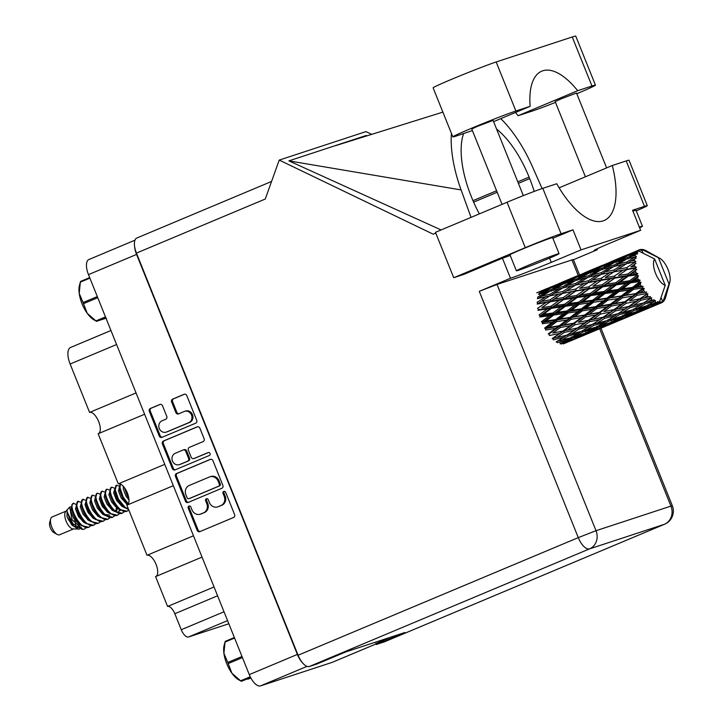 <?xml version="1.0" encoding="UTF-8"?>
<svg xmlns="http://www.w3.org/2000/svg" width="722" height="722" viewBox="0 0 722 722"><rect width="100%" height="100%" fill="white"/><g stroke="black" fill="none" stroke-linecap="round" stroke-linejoin="round"><path stroke-width="1.08" d="M166.177 432.135L167.134 431.828A6.038 5.433 -108.2 0 0 167.495 431.684L189.696 422.37A6.038 5.433 -108.2 0 0 192.458 414.663A6.038 5.433 -108.2 0 0 185.563 411.035L184.606 411.35A6.038 5.433 -108.2 0 0 184.245 411.486L178.578 413.868A2.256 2.031 -108.2 0 1 175.861 412.56L171.61 401.992A2.256 2.031 -108.2 0 1 172.648 399.113L184.074 394.311A2.256 2.031 -108.2 0 1 186.79 395.62L196.718 420.312A2.256 2.031 -108.2 0 1 195.68 423.191L161.963 437.351A2.256 2.031 -108.2 0 1 159.246 436.043L149.319 411.35A2.256 2.031 -108.2 0 1 150.347 408.471L159.815 404.5A2.256 2.031 -108.2 0 1 162.522 405.8L166.773 416.368A2.256 2.031 -108.2 0 1 165.744 419.247L162.044 420.809A6.038 5.433 -108.2 0 0 159.201 428.299A6.038 5.433 -108.2 0 0 166.177 432.135A6.038 5.433 -108.2 0 0 166.547 432L188.74 422.686A6.038 5.433 -108.2 0 0 191.501 414.979A6.038 5.433 -108.2 0 0 184.606 411.35M210.048 453.488A1.579 1.417 -108.2 0 0 208.153 452.577L193.911 458.551A2.256 2.031 -108.2 0 1 191.195 457.243L188.379 450.23A2.256 2.031 -108.2 0 1 189.408 447.351L203.09 441.611A2.256 2.031 -108.2 0 0 204.118 438.732L199.868 428.164A2.256 2.031 -108.2 0 0 197.151 426.855L163.434 441.016A2.256 2.031 -108.2 0 0 162.396 443.895L172.332 468.587A2.256 2.031 -108.2 0 0 175.04 469.896L209.326 455.501A1.579 1.417 -108.2 0 0 210.048 453.488M210.237 459.4L176.511 473.56A2.256 2.031 -108.2 0 0 175.482 476.439L185.41 501.131A2.256 2.031 -108.2 0 0 188.126 502.44L221.844 488.28A2.256 2.031 -108.2 0 0 222.881 485.401L212.954 460.708A2.256 2.031 -108.2 0 0 210.237 459.4L210.517 459.309M332.58 662.191A14.25 6.2 -112.8 0 1 332.382 662.282A14.25 6.2 -112.8 0 1 332.183 662.354L260.498 685.9A14.25 6.2 -112.8 0 1 249.28 674.619L88.481 274.622A14.25 6.2 -112.8 0 1 88.869 259.541A14.25 6.2 -112.8 0 1 89.077 259.46M134.581 246.328A14.25 6.2 67.2 0 0 136.575 254.433L297.374 654.43A14.25 6.2 67.2 0 0 302.626 662.967M191.989 509.867L190.834 506.988A1.579 1.417 -108.2 0 0 188.207 508.089L197.151 530.327A2.256 2.031 -108.2 0 0 199.859 531.636L233.585 517.475A2.256 2.031 -108.2 0 0 234.614 514.596L225.679 492.359A1.579 1.417 -108.2 0 0 223.053 493.46L224.208 496.339A7.22 6.498 -108.2 0 1 220.905 505.553L218.098 506.736A7.22 6.498 -108.2 0 1 217.656 506.898A7.22 6.498 -108.2 0 1 209.407 502.557L208.252 499.678A1.579 1.417 -108.2 0 0 205.635 500.779L206.79 503.658A7.22 6.498 -108.2 0 1 203.487 512.873L200.671 514.046A7.22 6.498 -108.2 0 1 200.238 514.208A7.22 6.498 -108.2 0 1 191.989 509.867M144.608 414.248L98.156 433.751L118.3 483.857L164.751 464.354M202.034 557.104L155.582 576.607L167.585 606.453L214.037 586.959M173.325 485.68L126.873 505.174L147.017 555.281L193.469 535.787M389.97 637.4L375.954 643.582M228.829 623.754L188.496 637.003A9.196 4.007 -112.8 0 1 181.258 629.719L174.823 613.727A9.196 4.007 67.2 0 0 167.585 606.453M116.576 344.529L70.133 364.023L89.591 412.424L136.034 392.93M147.017 555.281A11.498 5 -112.8 0 1 155.916 564.008A11.498 5 -112.8 0 1 155.907 576.472M118.3 483.857A11.498 5 -112.8 0 1 127.198 492.575A11.498 5 -112.8 0 1 127.198 505.039M89.591 412.424A11.498 5 -112.8 0 1 98.49 421.152A11.498 5 -112.8 0 1 98.481 433.615M70.133 364.023A15.631 6.805 -112.8 0 1 70.557 347.481A15.631 6.805 -112.8 0 1 70.783 347.399M200.238 514.208L201.185 513.902A7.22 6.498 -108.2 0 0 201.628 513.739L200.671 514.046M206.961 498.667A1.579 1.417 -108.2 0 0 206.582 500.463L207.737 503.342A7.22 6.498 -108.2 0 1 204.434 512.557L201.628 513.739M217.656 506.898L218.613 506.582A7.22 6.498 -108.2 0 0 219.055 506.42L218.098 506.736M224.38 491.348A1.579 1.417 -108.2 0 0 224.01 493.153L225.165 496.032A7.22 6.498 -108.2 0 1 221.862 505.238L219.055 506.42M189.534 505.978A1.579 1.417 -108.2 0 0 189.164 507.774L198.099 530.011A2.256 2.031 -108.2 0 0 200.292 531.455M210.761 459.264L177.468 473.244A2.256 2.031 -108.2 0 0 176.439 476.123L186.366 500.815A2.256 2.031 -108.2 0 0 188.55 502.259M187.106 497.729A1.579 1.417 -108.2 0 0 189.011 498.64L218.613 486.222A1.579 1.417 -108.2 0 0 219.335 484.2L218.116 481.168A7.22 6.498 -108.2 0 0 209.867 476.827A7.22 6.498 -108.2 0 0 209.425 476.989L189.191 485.482A7.22 6.498 -108.2 0 0 185.888 494.696L187.106 497.729M189.769 498.397A1.579 1.417 -108.2 0 0 189.958 498.333L189.011 498.64M209.867 476.827L210.815 476.511A7.22 6.498 -108.2 0 1 219.064 480.852L220.282 483.893A1.579 1.417 -108.2 0 1 219.56 485.906L189.958 498.333M175.473 469.715A2.256 2.031 -108.2 0 1 173.28 468.271L163.352 443.579L162.396 443.895M197.684 426.72L164.381 440.7A2.256 2.031 -108.2 0 0 163.352 443.579M194.588 458.326A2.256 2.031 -108.2 0 0 194.868 458.235L208.595 452.477M175.22 453.308A6.038 5.433 -108.2 0 0 172.377 460.807A6.038 5.433 -108.2 0 0 179.354 464.643A6.038 5.433 -108.2 0 0 179.724 464.508L187.54 461.223A2.256 2.031 -108.2 0 0 188.577 458.344L185.753 451.331A2.256 2.031 -108.2 0 0 183.036 450.023L175.22 453.308M179.354 464.643L180.31 464.327A6.038 5.433 -108.2 0 0 180.671 464.192L179.724 464.508M183.993 449.716A2.256 2.031 -108.2 0 1 186.709 451.015L189.525 458.028A2.256 2.031 -108.2 0 1 188.496 460.907L180.671 464.192M184.597 394.176L173.596 398.797A2.256 2.031 -108.2 0 0 172.567 401.676L176.818 412.244A2.256 2.031 -108.2 0 0 179.002 413.688M160.338 404.365L151.304 408.156A2.256 2.031 -108.2 0 0 150.266 411.035L160.203 435.727A2.256 2.031 -108.2 0 0 162.387 437.171M472.405 130.556L456.331 135.998A35.865 1.128 -21.9 0 1 452.829 136.882A35.865 1.128 -21.9 0 1 471.24 128.39A35.865 1.128 -21.9 0 1 515.887 111.007L530.156 106.314L493.604 121.657M452.829 136.882L433.119 87.84A35.865 1.128 -21.9 0 1 451.53 79.348A35.865 1.128 -21.9 0 1 496.167 61.966L572.23 36.975A35.865 1.128 -21.9 0 1 575.741 36.1L595.451 85.142A35.865 1.128 -21.9 0 1 576.797 93.734M639.611 227.809A22.996 0.722 158.1 0 0 642.463 226.266A22.996 0.722 158.1 0 0 639.34 227.123M642.463 226.266L636.028 210.273A22.996 0.722 158.1 0 0 632.905 211.131M547.258 259.099A22.996 0.722 158.1 0 0 559.054 253.657A22.996 0.722 158.1 0 0 528.197 265.362A22.996 0.722 158.1 0 0 516.392 270.813A22.996 0.722 158.1 0 0 547.258 259.099M559.054 253.657L552.628 237.664A22.996 0.722 158.1 0 0 521.762 249.37A22.996 0.722 158.1 0 0 509.967 254.821L516.392 270.813M502.061 204.344L471.773 128.994L477.675 126.269L493.108 120.421L523.342 195.626M585.407 176.791L555.173 101.603L561.075 98.878L576.508 93.021L606.606 167.892M636.272 210.869A28.736 0.902 158.1 0 0 647.282 205.644A28.736 0.902 158.1 0 0 644.475 206.348L626.218 160.934A28.736 0.902 -21.9 0 1 629.024 160.23L647.282 205.644M561.075 233.748A28.736 0.902 158.1 0 0 525.3 247.673L453.723 277.717L435.465 232.303L507.043 202.259A28.736 0.902 -21.9 0 1 542.818 188.325L561.075 233.748L572.988 229.831L581.048 249.875L640.613 230.309L632.562 210.264L644.475 206.348M453.723 277.717L463.975 274.351L502.431 258.205L510.49 278.25L479.282 291.345L497.025 284.441L573.34 259.487L579.531 274.892M510.21 255.444A32.761 1.029 -21.9 0 1 502.431 258.205M572.988 229.831L552.871 238.269M542.818 188.325L556.752 183.749A69.899 30.423 67.2 0 0 604.115 220.526A69.899 30.423 67.2 0 0 612.283 165.509L626.218 160.934M384.636 641.732A14.25 6.2 -112.8 0 1 384.438 641.822A14.25 6.2 -112.8 0 1 384.23 641.903L664.421 524.289L589.504 548.891L309.314 666.505A14.25 6.2 -112.8 0 1 298.096 655.233L136.44 253.097L265.272 199.019L279.224 160.085L433.2 234.19L435.79 233.098M367.299 135.745L366.09 135.519L288.881 160.88L441.088 229.939M279.224 160.085L365.964 131.603L371.713 134.364M559.117 187.828L612.283 165.509M375.855 643.329L376.324 644.502L384.23 641.903M309.314 666.505L317.229 663.906L345.856 651.894L404.952 632.481L376.324 644.502M136.44 253.097A14.25 6.2 -112.8 0 1 136.828 238.016A14.25 6.2 -112.8 0 1 137.036 237.935M596.895 248.928L597.229 249.758L573.439 259.74M640.613 230.309L610.839 242.8A32.761 1.029 158.1 0 0 594.025 250.561A32.761 1.029 158.1 0 0 597.229 249.758M510.49 278.25A32.761 1.029 158.1 0 0 551.265 262.375L581.048 249.875M496.546 128.976A69.899 30.423 -112.8 0 1 529.091 177.107L529.686 178.614A69.899 30.423 -112.8 0 1 534.208 191.42M542.114 188.559L532.367 166.52A86.216 37.526 67.2 0 0 500.779 118.643M451.412 133.362A86.216 37.526 67.2 0 0 461.096 189.931L471.051 217.367M479.354 213.883A69.899 30.423 -112.8 0 1 471.737 197.647L471.132 196.149A69.899 30.423 -112.8 0 1 463.587 133.615M461.096 189.931L288.881 160.88M555.498 102.389A35.865 1.128 -21.9 0 1 532.394 111.017L518.125 115.7L577.672 90.71L591.95 86.017A35.865 1.128 -21.9 0 1 595.451 85.142M577.672 90.71A69.899 30.423 67.2 0 0 541.78 71.162A69.899 30.423 67.2 0 0 530.156 106.314M518.125 115.7A69.899 30.423 67.2 0 0 515.454 112.488M250.994 678.03L247.79 679.212L250.832 677.94M241.292 681.243L238.747 679.835A21.498 9.359 -112.8 0 1 231.924 673.238L240.616 680.81L250.236 676.776M250.516 677.344L241.265 681.225A24.485 10.659 -112.8 0 1 240.616 680.81M247.79 679.212L247.195 678.906M234.569 638.04L225.038 642.048L223.91 653.302A21.498 9.359 -112.8 0 1 224.181 645.134L225.065 641.921A24.485 10.659 -112.8 0 1 225.237 641.353L234.361 637.526M242.439 657.598L228.188 663.581L231.924 673.238A21.498 9.359 -112.8 0 1 223.91 653.302L227.746 662.471L241.987 656.497M228.188 663.581A24.485 10.659 -112.8 0 1 227.746 662.471M250.588 677.48L241.599 681.252M52.237 516.925A9.657 4.206 67.2 0 0 52.101 516.979A9.657 4.206 67.2 0 0 50.693 518.874L49.665 522.584A6.209 2.698 67.2 0 0 50.477 528.134A6.209 2.698 67.2 0 0 53.87 532.601L57.237 534.47A9.657 4.206 67.2 0 0 59.439 534.84A9.657 4.206 67.2 0 0 59.574 534.785A9.657 4.206 67.2 0 0 59.709 534.722M50.693 518.874A9.657 4.206 67.2 0 0 51.957 527.511A9.657 4.206 67.2 0 0 57.237 534.47M71.622 506.781L69.709 507.052L65.711 511.474A9.657 4.206 67.2 0 0 66.271 521.501A9.657 4.206 67.2 0 0 73.039 528.928L79.564 529.046M69.709 507.052L72.038 519.696L82.868 529.334L81.821 529.289L72.886 523.64L67.065 511.636L67.137 510.129L66.966 516.492L71.884 525.12L78.445 529.145M82.868 529.334L84.131 529.208A14.025 6.101 67.2 0 0 84.33 529.136A14.025 6.101 67.2 0 0 84.357 529.127L86.243 527.674M75.259 527.024A9.657 4.206 67.2 0 0 75.431 526.239M75.53 524.777A9.657 4.206 67.2 0 0 74.619 519.831M79.898 524.118L78.734 526.843M76.992 504.84L73.473 503.27A14.025 6.101 67.2 0 0 72.462 504.001A14.025 6.101 67.2 0 0 71.848 504.913L71.695 508.107L74.88 517.358L78.193 522.268L81.469 525.499L88.806 527.25M124.428 487.63L128.715 497.584M125.493 489.218L128.254 495.608M73.68 503.198C67.444 504.191 80.133 531.139 88.905 527.204L91.008 525.67M77.85 501.438L76.46 506.077L79.655 515.355L82.967 520.264L86.243 523.495L93.571 525.246M81.18 502.241L77.705 501.492M78.445 501.194C72.218 502.187 84.907 529.136 93.679 525.201L95.782 523.667M82.624 499.434L81.234 504.1L84.42 513.351L87.732 518.261L91.017 521.492L98.345 523.242M85.954 500.247L82.47 499.489M83.22 499.191C76.983 500.184 89.681 527.132 98.445 523.197L100.557 521.663M87.398 497.44L86.008 502.097L89.194 511.347L92.506 516.266L95.791 519.488L103.12 521.239M90.719 498.243L87.245 497.485M87.994 497.187C81.757 498.18 94.456 525.129 103.219 521.194L105.322 519.659M92.163 495.436L90.773 500.066L93.968 509.344L97.28 514.263L100.557 517.484L107.894 519.235M95.494 496.24L92.759 495.184L92.019 495.491M92.759 495.184C86.532 496.176 99.221 523.125 107.993 519.19L110.096 517.656M96.938 493.433L95.548 498.09L98.743 507.34L102.046 512.259L105.331 515.481L112.659 517.232M100.268 494.236L97.533 493.18L96.793 493.487M97.533 493.18C91.297 494.173 103.995 521.122 112.767 517.187L114.87 515.652M101.712 491.429L100.322 496.086L103.508 505.346L106.82 510.255L110.105 513.477L117.433 515.228M105.033 492.233L102.307 491.177L101.558 491.483M102.307 491.177C96.071 492.169 108.769 519.118 117.533 515.183L119.644 513.649M106.477 489.426L105.096 494.083L108.282 503.342L111.594 508.252L114.87 511.474L122.208 513.225M109.807 490.229L107.082 489.173L106.333 489.48M107.082 489.173C100.845 490.166 113.534 517.114 122.307 513.18L124.41 511.645M111.251 487.422L109.861 492.052L113.056 501.339L116.368 506.248L119.644 509.47L126.973 511.221M114.581 488.225L111.847 487.169L111.107 487.476M111.847 487.169C105.62 488.162 118.309 515.111 127.081 511.176L128.832 510.048M116.025 485.419L114.636 490.076L117.821 499.335L121.134 504.245L124.419 507.467L128.633 509.561M119.356 486.222L116.468 485.22L115.231 489.823L118.417 499.082L125.014 507.223L128.453 509.118M120.06 483.911L119.41 488.072L122.596 497.332L127.956 504.407M120.403 484.047L120.005 487.828L123.191 497.079L128.29 503.911M87.515 519.551L87.362 517.818M88.138 520.057L88.066 518.649M111.991 510.048L111.928 508.64M126.305 504.037L126.242 502.629M643.275 253.269L641.38 249.379A28.736 12.509 67.2 0 0 641.109 249.397L640.992 250.525L640.107 249.541A28.736 12.509 67.2 0 0 639.665 249.668A28.736 12.509 67.2 0 0 639.259 249.821A28.736 12.509 67.2 0 0 639.232 249.83L635.856 251.292M564.234 343.537L585.434 334.728L567.185 342.192M661.217 302.879L662.11 302.518A28.736 12.509 67.2 0 0 662.859 302.004L669.041 284.071A14.945 6.507 67.2 0 0 669.79 282.356A14.945 6.507 67.2 0 0 667.823 268.99A14.945 6.507 67.2 0 0 659.664 258.232L646.217 250.778A28.736 12.509 67.2 0 0 646.154 250.751L644.963 250.164A28.736 12.509 67.2 0 0 644.647 250.038L644.466 250.092M642.038 250.218L643.058 250.047L642.445 249.442A28.736 12.509 67.2 0 1 643.492 249.65L644.647 250.038M643.058 250.047L658.437 257.7A14.945 6.507 67.2 0 1 659.664 258.232M661.054 297.518L662.859 302.004A28.736 12.509 67.2 0 0 662.877 301.986L663.789 300.153L663.626 301.264A28.736 12.509 67.2 0 0 663.807 301.047L664.457 300.135A28.736 12.509 67.2 0 0 664.98 299.152L665.449 297.96A28.736 12.509 67.2 0 0 665.558 297.617L669.79 282.356M560.254 342.851L561.102 344.015L571.066 340.378L563.377 343.925M572.068 339.602L571.066 340.378M585.497 334.674L611.011 323.998L592.762 331.461M588.953 333.185L579.044 337.03L586.679 333.275L596.634 329.647L588.953 333.185M574.532 338.708L564.55 342.246L572.077 338.221L582.131 334.864L574.532 338.708M560.777 340.703L568.205 336.109L578.367 333.32L570.894 337.734L556.635 341.371L557.393 342.724L567.501 339.665L559.983 343.798M569.622 338.122L567.501 339.665M562.303 342.553L564.55 342.246M572.077 338.221L571.264 336.948M583.719 333.672L582.131 334.864M577.519 337.219L579.044 337.03M586.679 333.275L585.831 332.12M597.645 328.862L596.634 329.647M611.074 323.943L636.578 313.267L618.33 320.73M600.108 327.968L590.118 331.515L597.654 327.481L607.707 324.133L600.108 327.968M585.569 333.059L575.488 336.317L582.97 331.994L593.069 328.934L585.569 333.059M537.348 298.628L545.958 296.697L537.114 302.274L537.764 303.727L537.159 304.079L546.13 302.473L537.619 308.321L538.404 309.639L537.989 310.352L547.285 308.935L539.108 314.936L539.975 316.037L539.758 317.048L549.361 315.676L541.473 321.678L542.366 322.49L542.375 323.745L552.231 322.283L544.578 328.14L545.435 328.618L545.661 330.035L555.705 328.339L548.215 333.907L548.991 334.015L549.424 335.513L559.577 333.447L552.159 338.627L552.799 338.365L553.413 339.836L563.593 337.309L556.166 341.993M568.205 336.109L567.51 334.683L563.593 337.309M581.02 331.452L578.367 333.32M572.627 336.732L575.488 336.317M582.97 331.994L582.221 330.631L586.345 329.972L593.782 325.369L603.944 322.581L596.48 326.994L586.345 329.972M595.199 327.382L593.069 328.934M587.87 331.813L590.118 331.515M597.654 327.481L596.85 326.209M614.521 322.454L604.63 326.29L612.247 322.544L622.22 318.907L614.521 322.454M603.105 326.488L604.63 326.29M612.247 322.544L611.399 321.389M609.287 322.942L607.707 324.133M623.23 318.122L622.22 318.907M636.642 313.213L660.964 303.014A28.736 12.509 67.2 0 0 661.217 302.933L643.916 309.991M663.121 301.507L663.626 301.264M611.128 322.328L601.074 325.577L608.538 321.263L618.655 318.194L611.128 322.328M581.751 331.254L571.571 333.961L578.999 329.097L589.161 326.579L581.751 331.254M566.951 335.125L556.788 337.571L564.189 332.472L574.369 330.189L566.951 335.125M564.189 332.472L563.656 330.974L552.799 338.365L556.788 337.571M562.943 331.055L552.817 333.041L560.281 327.535L570.398 325.658L559.577 333.447M578.999 329.097L578.385 327.626L570.299 332.923M577.744 327.887L567.564 330.098L575.001 324.774L585.145 322.716L574.369 330.189M567.51 334.683L571.571 333.961M593.782 325.369L593.096 323.943L589.161 326.579M606.588 320.721L603.944 322.581M598.204 325.992L601.074 325.577M608.538 321.263L607.78 319.9L611.922 319.232L619.368 314.63L629.512 311.85L622.057 316.254L611.922 319.232M625.694 317.229L615.686 320.785L623.239 316.741L633.275 313.402L625.694 317.229M613.438 321.082L615.686 320.785M623.239 316.741L622.427 315.469M620.785 316.642L618.655 318.194M640.098 311.714L630.207 315.559L637.824 311.814L647.796 308.168L640.098 311.714M628.682 315.749L630.207 315.559M637.824 311.814L636.975 310.65M634.855 312.202L633.275 313.402M648.807 307.392L647.796 308.168M662.11 302.518L661.217 301.688L661.217 302.933M607.31 320.523L597.157 323.221L604.558 318.366L614.747 315.839L607.31 320.523M592.536 324.386L582.356 326.831L589.766 321.732L599.946 319.449L592.536 324.386M568.349 329.936L552.817 333.041M560.281 327.535L559.947 326.064L548.991 334.015M559.117 325.766L549.108 327.418L556.725 321.606L566.698 320.036L559.117 325.766L559.947 326.064L555.705 328.339M575.001 324.774L574.568 323.285L563.656 330.974L569.071 329.783M573.791 323.167L563.692 324.981L571.246 319.295L581.282 317.599L573.791 323.167L574.568 323.285L570.398 325.658M589.766 321.732L589.242 320.243L578.385 327.626L582.356 326.831M588.529 320.315L578.376 322.31L585.858 316.796L595.975 314.927L585.145 322.716M604.558 318.366L603.944 316.895L595.876 322.183M603.303 317.157L593.141 319.359L600.569 314.043L610.731 311.976L599.946 319.449M593.096 323.943L597.157 323.221M619.368 314.63L618.673 313.204L614.747 315.839M636.705 311.588L626.642 314.846L634.115 310.523L644.241 307.455L636.705 311.588M623.79 315.252L626.642 314.846M634.115 310.523L633.356 309.16L637.508 308.493L644.936 303.899L653.861 301.462L654.231 299.765L648.302 301.751L651.461 299.702L651.623 297.717L643.681 302.915L633.51 305.361L640.919 300.262L649.863 298.267L650.378 296.525L644.286 297.897L647.444 295.65L647.787 293.574L639.674 298.845L629.539 300.839L637.012 295.325L645.901 293.692L646.596 291.995L640.414 292.78L643.618 290.37L644.177 288.322L642.499 288.529L635.856 293.565L625.839 295.208L633.456 289.396L642.21 288.024L643.103 286.453L641.154 286.083L636.939 286.724L640.224 284.215L641.01 282.293L639.277 282.176L632.454 287.401L622.635 288.836L630.477 282.853L639.042 281.625L640.125 280.253L638.185 279.531L634.069 280.118L637.454 277.564L638.501 275.858L636.75 275.452L629.701 280.741L620.144 282.103L628.266 276.093L636.578 274.883L637.86 273.773L635.983 272.781L631.994 273.376L636.795 269.423L635.08 268.783L627.761 274.008L618.51 275.443L626.958 269.559L634.99 268.241L636.434 267.429L634.683 266.256L630.838 266.914L636.001 263.404L634.376 262.582L626.75 267.627L617.842 269.279L626.642 263.656L635.947 261.626L634.376 260.353L630.667 261.138L636.172 258.169L634.674 257.258L626.741 261.996L618.185 263.99L627.319 258.747L636.434 256.716L635.062 255.462L631.506 256.418L635.45 254.261L637.291 254.054L635.956 253.124L627.734 257.474L619.512 259.911L628.97 255.155L636.109 252.835L637.842 253.007L636.723 251.879L633.293 253.052L637.373 251.112L639.25 251.301L654.619 258.954A14.945 6.507 67.2 0 0 655.63 273.548A14.945 6.507 67.2 0 0 665.224 285.325L654.619 258.954M632.165 309.982L629.512 311.85M651.262 306.498L641.271 310.045L648.807 306.011L657.643 303.078A28.736 12.509 67.2 0 0 657.941 303.132L651.262 306.498M639.024 310.343L641.271 310.045M648.807 306.011L647.995 304.738M646.352 305.911L644.241 307.455M660.964 303.014L660.079 302.058L659.989 303.213L655.775 304.819L659.024 303.249A28.736 12.509 67.2 0 0 659.051 303.258A28.736 12.509 67.2 0 0 659.989 303.213M638.365 250.29A28.736 12.509 67.2 0 0 638.149 250.444L621.732 257.303L638.365 250.29L639.25 251.094L639.232 249.83M638.23 251.464L638.149 250.444M654.24 305.018L655.775 304.819M659.024 303.249L658.996 301.724L657.941 303.132M632.887 309.783L622.734 312.482L630.144 307.626L640.324 305.099L632.887 309.783M618.113 313.655L607.924 316.101L615.352 310.992L625.514 308.718L618.113 313.655M593.926 319.196L578.376 322.31M657.643 303.078L657.895 301.507L656.506 302.753L652.21 304.115L655.395 302.292L655.441 300.496L647.625 305.523L637.508 308.493M659.051 303.258L665.224 285.325M637.373 251.112A28.736 12.509 67.2 0 0 636.723 251.879M635.45 254.261A28.736 12.509 67.2 0 0 635.062 255.462M634.476 258.801A28.736 12.509 67.2 0 0 634.376 260.353M634.358 262.104A28.736 12.509 67.2 0 0 634.376 262.582M634.494 264.442A28.736 12.509 67.2 0 0 634.683 266.256M634.99 268.241A28.736 12.509 67.2 0 0 635.08 268.783M635.504 270.831A28.736 12.509 67.2 0 0 635.983 272.781M636.578 274.883A28.736 12.509 67.2 0 0 636.75 275.452M637.454 277.564A28.736 12.509 67.2 0 0 638.185 279.531M639.042 281.625A28.736 12.509 67.2 0 0 639.277 282.176M640.224 284.215A28.736 12.509 67.2 0 0 641.154 286.083M642.21 288.024A28.736 12.509 67.2 0 0 642.499 288.529M643.618 290.37A28.736 12.509 67.2 0 0 644.71 292.022M647.444 295.65A28.736 12.509 67.2 0 0 648.609 296.977M651.461 299.702A28.736 12.509 67.2 0 0 652.625 300.623M655.395 302.292A28.736 12.509 67.2 0 0 656.506 302.753M556.725 321.606L556.608 320.261L545.435 328.618L549.108 327.418M555.723 319.602L545.913 321.037L553.747 315.054L563.503 313.655L555.723 319.602L556.608 320.261L552.231 322.283M571.246 319.295L571.012 317.879L559.947 326.064L563.692 324.981M570.154 317.4L560.218 318.934L567.952 313.005L577.799 311.552L570.154 317.4L571.012 317.879L566.698 320.036M585.858 316.796L585.524 315.324L574.568 323.285L545.435 328.618M584.703 315.036L574.676 316.687L582.311 310.866L592.275 309.296L584.703 315.036L585.524 315.324L581.282 317.599M600.569 314.043L600.135 312.554L589.242 320.243L594.639 319.043M599.359 312.436L589.278 314.241L596.805 308.565L606.859 306.868L599.359 312.436L600.135 312.554L595.975 314.927M615.352 310.992L614.819 309.503L603.944 316.895L607.924 316.101M614.106 309.576L603.953 311.579L611.444 306.056L621.543 304.197L610.731 311.976M630.144 307.626L629.521 306.155L621.425 311.462M628.88 306.417L618.718 308.628L626.145 303.303L636.308 301.245L625.514 308.718M618.673 313.204L622.734 312.482M644.936 303.899L644.241 302.473L640.324 305.099M649.349 304.522L652.21 304.115M619.458 308.474L603.953 311.579M553.747 315.054L553.855 313.917L542.366 322.49L545.913 321.037M552.971 312.951L543.422 314.314L551.536 308.303L561.012 306.931L552.971 312.951L553.855 313.917L549.361 315.676M567.952 313.005L567.943 311.76L556.608 320.261L560.218 318.934M567.059 310.938L557.348 312.328L565.335 306.308L574.938 304.946L567.059 310.938L567.943 311.76L563.503 313.655M582.311 310.866L582.185 309.521L571.012 317.879L574.676 316.687M581.309 308.872L571.481 310.307L579.333 304.323L589.08 302.924L581.309 308.872L582.185 309.521L577.799 311.552M596.805 308.565L596.58 307.148L585.524 315.324L589.278 314.241M595.722 306.67L585.795 308.195L593.52 302.274L603.384 300.812L595.722 306.67L596.58 307.148L592.275 309.296M611.444 306.056L611.11 304.594L600.135 312.554L542.366 322.49M610.289 304.296L600.253 305.947L607.888 300.126L617.842 298.565L610.289 304.296L611.11 304.594L606.859 306.868M626.145 303.303L625.712 301.814L614.819 309.503L620.18 308.321M624.936 301.706L614.846 303.511L622.391 297.825L632.445 296.128L624.936 301.706L625.712 301.814L621.543 304.197M640.919 300.262L640.387 298.773L629.521 306.155L633.51 305.361M639.674 298.845L636.308 301.245M651.623 297.717L647.011 300.722M644.241 302.473L648.302 301.751M645.062 297.726L629.539 300.839M551.536 308.303L551.861 307.437L539.975 316.037L543.422 314.314M551.03 306.218L541.789 307.653L550.227 301.769L559.379 300.271L551.03 306.218L551.861 307.437L547.285 308.935M565.335 306.308L565.552 305.298L553.855 313.917L557.348 312.328M564.685 304.197L555.272 305.577L563.566 299.612L572.853 298.195L564.685 304.197L565.552 305.298L561.012 306.931M579.333 304.323L579.432 303.177L567.943 311.76L571.481 310.307M578.548 302.211L568.99 303.574L577.122 297.563L586.58 296.191L578.548 302.211L579.432 303.177L574.938 304.946M593.52 302.274L593.511 301.029L582.185 309.521L585.795 308.195M592.618 300.208L582.934 301.588L590.903 295.578L600.514 294.206L592.618 300.208L593.511 301.029L589.08 302.924M607.888 300.126L607.771 298.782L596.58 307.148L600.253 305.947M606.886 298.132L597.058 299.576L604.919 293.583L614.639 292.193L606.886 298.132L607.771 298.782L603.384 300.812M622.391 297.825L622.156 296.408L611.11 304.594L614.846 303.511M621.299 295.939L611.372 297.464L619.097 291.544L628.961 290.073L621.299 295.939L622.156 296.408L617.842 298.565M637.012 295.325L636.678 293.854L625.712 301.814L596.58 307.148L539.975 316.037M635.856 293.565L636.678 293.854L632.445 296.128M647.787 293.574L640.387 298.773L645.784 297.581M550.227 301.769L541.789 307.653M550.02 299.838L541.121 301.489L549.911 295.867L558.711 294.107L550.02 299.838L550.742 301.236L546.13 302.473M563.566 299.612L551.861 307.437L555.272 305.577M563.205 297.59L554.108 299.116L562.745 293.34L571.698 291.733L563.205 297.59L563.981 298.908L559.379 300.271M577.122 297.563L577.438 296.706L565.552 305.298L568.99 303.574M576.607 295.478L567.357 296.923L575.813 291.029L584.955 289.531L576.607 295.478L577.438 296.706L572.853 298.195M590.903 295.578L591.119 294.567L579.432 303.177L582.934 301.588M590.253 293.466L580.849 294.847L589.134 288.881L598.439 287.464L590.253 293.466L591.119 294.567L586.58 296.191M604.919 293.583L605.018 292.437L593.511 301.029L597.058 299.576M604.133 291.471L594.558 292.843L602.699 286.824L612.148 285.461L604.133 291.471L605.018 292.437L600.514 294.206M619.097 291.544L619.088 290.289L607.771 298.782L611.372 297.464M618.194 289.477L608.502 290.858L616.48 284.838L626.1 283.466L618.194 289.477L619.088 290.289L614.639 292.193M633.456 289.396L633.338 288.051L622.156 296.408L625.839 295.208M632.454 287.401L633.338 288.051L628.961 290.073M644.177 288.322L636.678 293.854L640.414 292.78M549.911 295.867L545.958 296.697M560.949 294.522L550.742 301.236L537.764 303.727L541.121 301.489M562.745 293.34L558.711 294.107M575.813 291.029L563.981 298.908L550.742 301.236L554.108 299.116M575.605 289.098L566.689 290.758L575.488 285.127L584.288 283.367L575.605 289.098L576.327 290.497L571.698 291.733M589.134 288.881L577.438 296.706L563.981 298.908L567.357 296.923M588.764 286.86L579.694 288.376L588.304 282.609L597.284 280.993L588.764 286.86L589.549 288.177L584.955 289.531M602.699 286.824L603.023 285.966L591.119 294.567L577.438 296.706L580.849 294.847M602.193 284.748L592.933 286.183L601.39 280.289L610.514 278.8L602.193 284.748L603.023 285.966L598.439 287.464M616.48 284.838L616.696 283.827L605.018 292.437L591.119 294.567L594.558 292.843M615.83 282.726L606.426 284.107L614.711 278.141L624.016 276.725L615.83 282.726L616.696 283.827L612.148 285.461M630.477 282.853L630.586 281.706L619.088 290.289L605.018 292.437L608.502 290.858M629.701 280.741L630.586 281.706L626.1 283.466M641.01 282.293L633.338 288.051L619.088 290.289L622.635 288.836M643.103 286.453L633.338 288.051L636.939 286.724M562.691 291.535L553.945 293.349L562.925 287.888L571.535 285.966L562.691 291.535L563.341 292.988L566.689 290.758M550.011 294.206L541.464 296.2L550.588 290.957L559.045 288.818L550.011 294.206L550.588 295.695L553.945 293.349M538.522 294.341L546.798 291.977L537.61 297.148L538.089 298.646L541.464 296.2M549.659 291.48L546.798 291.977M562.492 288.15L559.045 288.818M575.488 285.127L571.535 285.966M586.49 283.809L579.694 288.376M588.304 282.609L584.288 283.367M601.39 280.289L592.933 286.183M601.182 278.367L592.266 280.019L601.074 274.387L609.855 272.636L601.182 278.367L601.913 279.757L597.284 280.993M614.711 278.141L603.023 285.966L606.426 284.107M614.341 276.12L605.271 277.645L613.89 271.869L622.86 270.263L614.341 276.12L615.126 277.438L610.514 278.8M628.266 276.093L628.591 275.226L616.696 283.827L620.144 282.103M627.761 274.008L628.591 275.226L624.016 276.725M638.501 275.858L630.586 281.706L634.069 280.118M588.259 280.804L579.531 282.609L588.493 277.158L597.112 275.226L588.259 280.804L588.908 282.257L592.266 280.019M575.596 283.466L567.032 285.47L576.174 280.217L584.621 278.078L575.596 283.466L576.165 284.955L579.531 282.609M563.187 286.417L554.785 288.629L564.099 283.602L572.365 281.246L563.187 286.417L563.674 287.907L567.032 285.47M551.003 289.684L542.782 292.121L552.24 287.356L560.371 284.739L551.003 289.684L551.391 291.165M540.607 291.489L548.585 288.601L539.081 293.285L539.361 294.729M550.164 288.385L548.585 288.601M540.76 293.683L542.782 292.121M562.618 284.387L560.371 284.739M552.267 290.515L554.785 288.629M575.235 280.75L572.365 281.246M588.06 277.419L584.621 278.078M601.074 274.387L597.112 275.226M612.094 273.06L605.271 277.645M613.89 271.869L609.855 272.636M626.958 269.559L618.51 275.443M626.75 267.627L627.481 269.026L622.86 270.263M636.795 269.423L628.591 275.226L631.994 273.376M613.835 270.064L605.099 271.869L614.07 266.427L622.698 264.487L613.835 270.064L614.485 271.517L617.842 269.279M601.173 272.736L592.6 274.73L601.751 269.477L610.189 267.348L601.173 272.736L601.751 274.216L605.099 271.869M588.755 275.687L580.362 277.889L589.666 272.871L597.951 270.506L588.755 275.687L589.233 277.176L592.6 274.73M576.589 278.945L568.349 281.39L577.817 276.625L585.948 273.999L576.589 278.945L576.968 280.425M564.658 282.555L556.572 285.253L574.152 277.871L564.658 282.555L564.938 283.99M552.935 286.544L545.011 289.504L562.6 282.122L552.935 286.544L553.106 287.925M551.22 286.796L541.446 291.174M544.162 290.172L545.011 289.504M563.44 282.013L562.6 282.122M555.092 286.417L556.572 285.253M575.741 277.645L574.152 277.871M566.337 282.943L568.349 281.39M588.186 273.656L585.948 273.999M577.853 279.775L580.362 277.889M600.821 270.01L597.951 270.506M613.637 266.68L610.189 267.348M626.642 263.656L622.698 264.487M636.001 263.404L630.838 266.914M614.332 264.947L605.938 267.149L615.243 262.14L623.528 259.767L614.332 264.947L614.81 266.445L618.185 263.99M602.166 268.205L593.926 270.651L603.402 265.886L611.516 263.268L602.166 268.205L602.554 269.685M590.226 271.815L582.158 274.513L599.738 267.131L590.226 271.815L590.506 273.259M578.512 275.804L570.579 278.773L588.168 271.391L578.512 275.804L578.692 277.185M576.788 276.057L559.135 283.493M569.739 279.441L570.579 278.773M589.008 271.282L588.168 271.391M580.678 275.678L582.158 274.513M601.327 266.905L599.738 267.131M591.905 272.212L593.926 270.651M613.763 262.916L611.516 263.268M603.439 269.044L605.938 267.149M626.389 259.27L623.528 259.767M626.741 261.996L627.319 263.485L630.667 261.138M615.803 261.084L607.725 263.783L625.324 256.391L615.803 261.084L616.083 262.528M604.097 265.064L596.146 268.043L613.736 260.66L604.097 265.064L604.269 266.445M602.374 265.326L584.712 272.754M595.307 268.71L596.146 268.043M614.575 260.552L613.736 260.66M606.254 264.938L607.725 263.783M626.904 256.175L625.324 256.391M617.481 261.472L619.512 259.911M627.734 257.474L628.122 258.954M628.997 258.314L631.506 256.418M627.95 254.586L610.289 262.023M620.893 257.971L621.732 257.303M629.665 254.334L629.837 255.714M631.822 254.207L633.293 253.052M641.109 249.397L640.261 249.713M642.445 249.442L641.723 249.812M669.041 284.071L658.437 257.7M73.039 503.884L71.848 504.913L72.462 504.001M66.966 516.492L68.716 520.066L74.113 526.284L77.624 527.863M76.415 505.436L75.512 508.965L78.256 516.059L83.653 522.277L86.559 523.73M92.633 517.845L92.714 516.501M85.954 501.429L85.052 504.958L87.804 512.051L93.192 518.27L96.098 519.723M102.181 513.838L102.253 512.494M95.313 497.476L94.6 500.96L97.344 508.044L102.741 514.272L105.647 515.716M105.042 493.397L104.139 496.953L106.883 504.037L112.28 510.264L115.186 511.708M118.652 511.293L120.078 509.795M114.581 489.408L113.688 492.946L116.432 500.039L121.828 506.257L124.725 507.71M123.291 486.249L123.227 488.938L125.971 496.032L128.994 500.12M67.074 511.727L69.908 519.56L72.886 523.64M78.012 527.186L81.09 527.123M76.46 506.077L76.703 508.468L79.447 515.562L82.967 520.264M86.008 502.07L86.252 504.461L88.996 511.555L92.506 516.266M103.192 514.578L103.336 513.676M103.011 507.476L99.338 498.721M95.548 498.063L95.791 500.454L98.535 507.548L102.046 512.259M105.015 514.47L109.726 515.102M105.096 494.056L105.34 496.447L108.083 503.541L111.594 508.252M119.265 511.095L120.601 510.156M114.636 490.048L114.879 492.44L117.623 499.534L121.134 504.245M124.319 487.485L127.162 495.527L128.778 497.945M71.451 507.494L70.738 510.968L73.482 518.062L78.879 524.28L81.785 525.733M87.858 519.84L87.94 518.504M81.18 503.405L80.286 506.961L83.03 514.055L88.427 520.273L91.324 521.726M90.728 499.425L89.826 502.963L92.569 510.048L97.966 516.275L100.872 517.719M100.268 495.418L99.374 498.956L102.118 506.041L107.515 512.268L110.412 513.712M115.728 511.005L116.495 507.828M109.816 491.411L108.914 494.949L111.657 502.043L117.054 508.261L119.96 509.714M119.356 487.386L118.453 490.942L121.206 498.036L127.496 504.849M78.355 527.277L79.474 523.694M79.158 517.493L75.476 508.73M71.695 508.08L71.938 510.472L74.682 517.566L78.193 522.268M88.698 513.486L85.025 504.723M81.234 504.073L81.478 506.465L84.221 513.559L87.732 518.261M90.773 500.066L91.017 502.458L93.761 509.551L97.28 514.263M100.322 496.059L100.566 498.451L103.309 505.544L106.82 510.255M116.531 511.248L117.65 507.665M117.334 501.465L113.652 492.711M109.861 492.052L110.105 494.444L112.849 501.537L116.368 506.248M119.41 488.045L119.653 490.437L122.397 497.53L125.908 502.241M635.947 261.626L626.046 263.765M636.434 267.429L600.514 274.495M637.86 273.773L601.913 279.757L574.938 285.235M640.125 280.253L589.549 288.177L549.334 295.975M646.596 291.995L538.404 309.639M89.889 278.132L80.35 282.131A24.485 10.659 -112.8 0 1 80.386 282.013A24.485 10.659 -112.8 0 1 80.557 281.445L89.681 277.609M80.35 282.131L79.221 293.385A21.498 9.359 -112.8 0 1 79.492 285.217L80.386 282.013M97.75 297.69L83.508 303.664L87.236 313.321A21.498 9.359 -112.8 0 1 79.221 293.385L83.057 302.563L97.308 296.58M83.508 303.664A24.485 10.659 -112.8 0 1 83.057 302.563M105.71 317.481L96.604 321.335L94.059 319.927A21.498 9.359 -112.8 0 1 87.236 313.321L95.936 320.902L105.475 316.895M95.936 320.902A24.485 10.659 -112.8 0 0 96.586 321.308L106.305 318.122M189.696 422.37L188.74 422.686M249.28 674.619L297.374 654.43M136.575 254.433L88.481 274.622M306.994 666.379L260.498 685.9M332.183 662.354L376.09 643.925M227.556 620.604L188.496 637.003M181.258 629.719L224.01 611.778M217.584 595.785L174.823 613.727M204.434 512.557L203.487 512.873M207.737 503.342L206.79 503.658M206.582 500.463L205.635 500.779M221.862 505.238L220.905 505.553M225.165 496.032L224.208 496.339M224.01 493.153L223.053 493.46M198.099 530.011L197.151 530.327M189.164 507.774L188.207 508.089M177.468 473.244L176.511 473.56M186.366 500.815L185.41 501.131M176.439 476.123L175.482 476.439M219.56 485.906L218.613 486.222M220.282 483.893L219.335 484.2M219.064 480.852L218.116 481.168M173.28 468.271L172.332 468.587M164.381 440.7L163.434 441.016M194.868 458.235L193.911 458.551M188.496 460.907L187.54 461.223M189.525 458.028L188.577 458.344M186.709 451.015L185.753 451.331M167.495 431.684L166.547 432M176.818 412.244L175.861 412.56M172.567 401.676L171.61 401.992M173.596 398.797L172.648 399.113M160.203 435.727L159.246 436.043M150.266 411.035L149.319 411.35M151.304 408.156L150.347 408.471M497.025 284.441L596.02 530.706L670.946 506.104L599.657 328.781M578.223 275.443L571.941 259.83M298.096 655.233L578.277 537.619L479.282 291.345M473.623 202.142L497.205 192.251M518.405 183.352L529.686 178.614M472.982 200.662L496.601 190.752M517.8 181.845L529.091 177.107M525.3 247.673L507.043 202.259M384.438 641.822L664.628 524.208A14.25 14.25 0 0 0 672.335 505.752L670.946 506.104A14.25 12.825 -108.2 0 1 664.421 524.289A14.25 6.2 67.2 0 0 664.628 524.208A14.25 6.2 67.2 0 0 664.935 524.055M596.02 530.706L578.277 537.619A14.25 6.2 -112.8 0 0 589.504 548.891A14.25 12.825 -108.2 0 0 596.02 530.706M549.559 258.124L551.265 262.375M591.95 86.017L572.23 36.975M515.887 111.007L496.167 61.966M110.953 330.523L70.557 347.481M332.382 662.282L376.099 643.934M88.869 259.541L134.951 240.191M189.868 498.37L188.911 498.676M194.723 458.289L193.776 458.596M184.128 449.662L183.18 449.977M442.875 112.118L335.694 145.618M672.335 505.752L600.975 328.23M136.828 238.016L271.562 181.457M52.101 516.979L66.018 511.14M115.872 485.473L116.468 485.22M88.562 527.358L89.158 527.105M93.328 525.354L93.923 525.102M98.102 523.351L98.697 523.098M102.876 521.347L103.472 521.103M107.641 519.344L108.246 519.1M112.415 517.34L113.011 517.096M117.19 515.337L117.785 515.093M121.964 513.342L122.559 513.089M126.729 511.338L127.325 511.086M536.762 292.843L547.258 288.439M562.348 282.103L572.826 277.708M587.925 271.364L598.403 266.969M613.492 260.633L623.979 256.229M59.574 534.785L73.5 528.946"/></g></svg>
